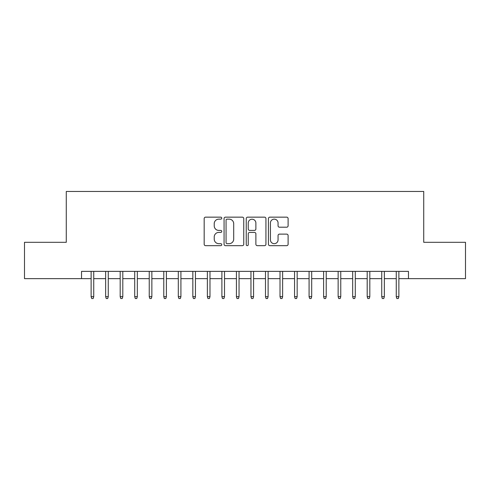 <?xml version="1.0" encoding="UTF-8"?>
<svg xmlns="http://www.w3.org/2000/svg" width="490" height="490" viewBox="0 0 490 490"><rect width="100%" height="100%" fill="white"/><g stroke="black" fill="none" stroke-linecap="round" stroke-linejoin="round"><path stroke-width="0.73" d="M221.75 218.148A0.998 0.998 0 0 0 220.751 217.15L205.598 217.15A1.427 1.427 0 0 0 204.171 218.577L204.171 244.253A1.427 1.427 0 0 0 205.598 245.674L220.751 245.674A0.998 0.998 0 0 0 221.75 244.675A0.998 0.998 0 0 0 220.751 243.677L218.791 243.677A4.563 4.563 0 0 1 214.228 239.114L214.228 236.976A4.563 4.563 0 0 1 218.791 232.413L220.751 232.413A0.998 0.998 0 0 0 221.75 231.415A0.998 0.998 0 0 0 220.751 230.416L218.791 230.416A4.563 4.563 0 0 1 214.228 225.853L214.228 223.71A4.563 4.563 0 0 1 218.791 219.146L220.751 219.146A0.998 0.998 0 0 0 221.75 218.148M286.681 227.207A1.427 1.427 0 0 0 288.108 225.78L288.108 218.577A1.427 1.427 0 0 0 286.681 217.15L269.855 217.15A1.427 1.427 0 0 0 268.428 218.577L268.428 244.253A1.427 1.427 0 0 0 269.855 245.674L286.681 245.674A1.427 1.427 0 0 0 288.108 244.253L288.108 235.549A1.427 1.427 0 0 0 286.681 234.122L279.478 234.122A1.427 1.427 0 0 0 278.057 235.549L278.057 239.867A3.816 3.816 0 0 1 274.241 243.677A3.816 3.816 0 0 1 270.425 239.867L270.425 222.962A3.816 3.816 0 0 1 274.241 219.146A3.816 3.816 0 0 1 278.057 222.962L278.057 225.78A1.427 1.427 0 0 0 279.478 227.207L286.681 227.207M81.53 278.639L24.5 278.639L24.5 242.311L66.273 242.311L66.273 191.455L423.728 191.455L423.728 242.311L465.5 242.311L465.5 278.639L408.47 278.639L408.47 271.374L81.53 271.374L81.53 278.639L91.122 278.639M243.751 218.577A1.427 1.427 0 0 0 242.323 217.15L225.498 217.15A1.427 1.427 0 0 0 224.071 218.577L224.071 244.253A1.427 1.427 0 0 0 225.498 245.674L242.323 245.674A1.427 1.427 0 0 0 243.751 244.253L243.751 218.577M247.677 217.15L264.502 217.15A1.427 1.427 0 0 1 265.929 218.577L265.929 244.253A1.427 1.427 0 0 1 264.502 245.674L257.299 245.674A1.427 1.427 0 0 1 255.878 244.253L255.878 233.84A1.427 1.427 0 0 0 254.451 232.413L249.673 232.413A1.427 1.427 0 0 0 248.246 233.84L248.246 244.675A0.998 0.998 0 0 1 247.248 245.674A0.998 0.998 0 0 1 246.25 244.675L246.25 218.577A1.427 1.427 0 0 1 247.677 217.15M93.737 278.639L105.65 278.639M108.266 278.639L120.185 278.639M122.8 278.639L134.713 278.639M137.329 278.639L149.242 278.639M151.857 278.639L163.776 278.639M166.392 278.639L178.305 278.639M180.92 278.639L192.833 278.639M195.449 278.639L207.368 278.639M209.983 278.639L221.897 278.639M224.512 278.639L236.425 278.639M239.04 278.639L250.96 278.639M253.575 278.639L265.488 278.639M268.104 278.639L280.017 278.639M282.632 278.639L294.551 278.639M297.167 278.639L309.08 278.639M311.695 278.639L323.608 278.639M326.224 278.639L338.143 278.639M340.758 278.639L352.671 278.639M355.287 278.639L367.2 278.639M369.815 278.639L381.735 278.639M384.35 278.639L396.263 278.639M398.878 278.639L408.47 278.639M227.066 219.146A0.998 0.998 0 0 0 226.068 220.145L226.068 242.679A0.998 0.998 0 0 0 227.066 243.677L229.13 243.677A4.563 4.563 0 0 0 233.699 239.114L233.699 223.71A4.563 4.563 0 0 0 229.13 219.146L227.066 219.146M255.878 223.036A3.816 3.816 0 0 0 252.062 219.22A3.816 3.816 0 0 0 248.246 223.036L248.246 228.989A1.427 1.427 0 0 0 249.673 230.416L254.451 230.416A1.427 1.427 0 0 0 255.878 228.989L255.878 223.036M91.122 296.658L91.704 298.545L93.155 298.545L93.737 296.658L91.122 296.658L91.122 271.374M93.737 296.658L93.737 271.374M105.65 296.658L106.232 298.545L107.69 298.545L108.266 296.658L105.65 296.658L105.65 271.374M108.266 296.658L108.266 271.374M120.185 296.658L120.767 298.545L122.218 298.545L122.8 296.658L120.185 296.658L120.185 271.374M122.8 296.658L122.8 271.374M134.713 296.658L135.295 298.545L136.747 298.545L137.329 296.658L134.713 296.658L134.713 271.374M137.329 296.658L137.329 271.374M149.242 296.658L149.824 298.545L151.281 298.545L151.857 296.658L149.242 296.658L149.242 271.374M151.857 296.658L151.857 271.374M163.776 296.658L164.358 298.545L165.81 298.545L166.392 296.658L163.776 296.658L163.776 271.374M166.392 296.658L166.392 271.374M178.305 296.658L178.887 298.545L180.338 298.545L180.92 296.658L178.305 296.658L178.305 271.374M180.92 296.658L180.92 271.374M192.833 296.658L193.415 298.545L194.867 298.545L195.449 296.658L192.833 296.658L192.833 271.374M195.449 296.658L195.449 271.374M207.368 296.658L207.95 298.545L209.401 298.545L209.983 296.658L207.368 296.658L207.368 271.374M209.983 296.658L209.983 271.374M221.897 296.658L222.478 298.545L223.93 298.545L224.512 296.658L221.897 296.658L221.897 271.374M224.512 296.658L224.512 271.374M236.425 296.658L237.007 298.545L238.459 298.545L239.04 296.658L236.425 296.658L236.425 271.374M239.04 296.658L239.04 271.374M250.96 296.658L251.542 298.545L252.993 298.545L253.575 296.658L250.96 296.658L250.96 271.374M253.575 296.658L253.575 271.374M265.488 296.658L266.07 298.545L267.522 298.545L268.104 296.658L265.488 296.658L265.488 271.374M268.104 296.658L268.104 271.374M280.017 296.658L280.599 298.545L282.05 298.545L282.632 296.658L280.017 296.658L280.017 271.374M282.632 296.658L282.632 271.374M294.551 296.658L295.133 298.545L296.585 298.545L297.167 296.658L294.551 296.658L294.551 271.374M297.167 296.658L297.167 271.374M309.08 296.658L309.662 298.545L311.113 298.545L311.695 296.658L309.08 296.658L309.08 271.374M311.695 296.658L311.695 271.374M323.608 296.658L324.19 298.545L325.642 298.545L326.224 296.658L323.608 296.658L323.608 271.374M326.224 296.658L326.224 271.374M338.143 296.658L338.719 298.545L340.176 298.545L340.758 296.658L338.143 296.658L338.143 271.374M340.758 296.658L340.758 271.374M352.671 296.658L353.253 298.545L354.705 298.545L355.287 296.658L352.671 296.658L352.671 271.374M355.287 296.658L355.287 271.374M367.2 296.658L367.782 298.545L369.233 298.545L369.815 296.658L367.2 296.658L367.2 271.374M369.815 296.658L369.815 271.374M381.735 296.658L382.31 298.545L383.768 298.545L384.35 296.658L381.735 296.658L381.735 271.374M384.35 296.658L384.35 271.374M396.263 296.658L396.845 298.545L398.297 298.545L398.878 296.658L396.263 296.658L396.263 271.374M398.878 296.658L398.878 271.374"/></g></svg>

